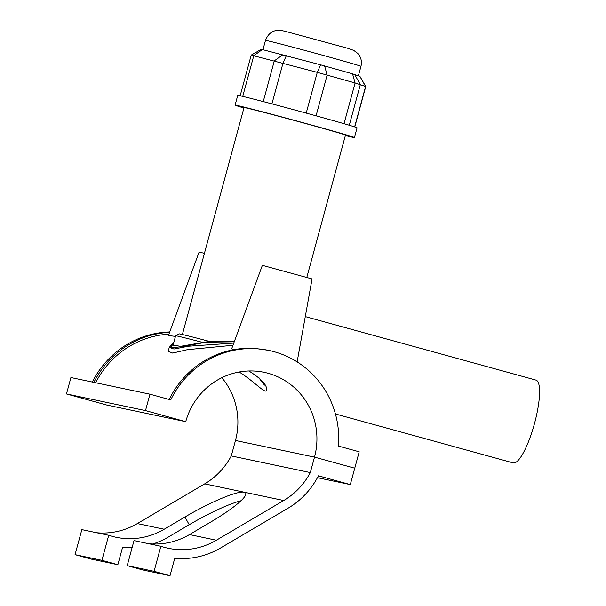 <?xml version="1.0" encoding="UTF-8"?>
<svg xmlns="http://www.w3.org/2000/svg" width="606" height="606" viewBox="0 0 606 606"><rect width="100%" height="100%" fill="white"/><g stroke="black" fill="none" stroke-linecap="round" stroke-linejoin="round"><path stroke-width="0.91" d="M66.463 393.938L145.501 410.588L185.739 421.67L106.701 405.02L66.463 393.938L70.917 377.538L149.955 394.18L145.501 410.588M185.739 421.67A68.698 66.774 -78.1 0 1 264.239 372.334A68.698 66.774 -78.1 0 1 314.506 457.121L354.752 468.203L359.206 451.796L338.428 446.069A91.097 88.544 101.9 0 0 268.859 350.419A91.097 88.544 101.9 0 0 170.74 399.907L149.955 394.18M310.31 472.574A70.501 68.523 -78.1 0 1 283.729 500.526L216.365 540.234A70.501 68.523 -78.1 0 1 168.18 548.256A70.501 68.523 -78.1 0 1 160.878 546.279L154.076 571.314L170.013 575.7L174.748 558.27A79.431 77.204 101.9 0 0 220.629 547.96L287.994 508.252A79.431 77.204 101.9 0 0 318.423 475.831L350.291 484.603L354.752 468.203L314.506 457.121L310.31 472.574L231.272 455.924L235.476 440.471L314.506 457.121L235.476 440.471A68.698 66.774 101.9 0 0 221.841 377.705M248.899 370.97C261.504 378.894 267.397 385.295 266.564 390.181C265.633 394.597 254.725 381.659 239.158 371.993M169.733 331.952A91.097 88.544 101.9 0 0 92.301 382.038M204.442 253.316L199.109 252.096L168.407 335.55M234.325 349.586L231.643 348.867L262.345 265.413L263.057 265.526L312.067 278.927L297.137 361.896M169.203 399.483A91.097 88.544 -78.1 0 1 254.808 348.405L267.716 350.192M175.467 336.375L168.415 335.55M93.885 382.371A91.097 88.544 -78.1 0 1 169.582 332.353M168.915 334.171A89.309 86.802 101.9 0 0 95.642 382.742M234.242 341.784L205.873 342.223L182.921 346.534L170.65 347.889L173.793 342.541M234.302 341.625L208.487 341.155M175.634 335.785L179.005 333.853A55.987 0.78 -164.8 0 1 209.373 341.39L180.611 346.306L173.081 345.147L175.626 335.792A58.737 0.818 15.2 0 1 175.634 335.785A58.737 0.818 15.2 0 1 202.654 342.413M173.816 342.458L169.286 347.344L173.93 349.018L188.595 346.208L233.764 343.087M232.954 345.276L187.451 349.654L172.642 353.063L168.21 351.283L169.286 347.336M243.923 107.989A61.827 0.864 15.2 0 1 235.098 105.118A61.827 0.864 15.2 0 1 308.984 124.328A61.827 0.864 15.2 0 1 354.427 137.539A61.827 0.864 15.2 0 1 345.359 135.547M235.098 105.118L237.741 95.377A61.827 0.864 15.2 0 1 311.635 114.587A61.827 0.864 15.2 0 1 357.078 127.798L354.427 137.539M182.383 334.497L244.044 107.55A52.555 0.735 15.2 0 1 306.856 123.882A52.555 0.735 15.2 0 1 345.481 135.108L306.848 277.283M365.751 86.537L359.956 76.417L352.54 73.826L320.65 64.842L261.337 49.306L251.217 55.101L317.279 72.356L355.093 82.969L365.751 86.537L354.783 126.927M535.863 380.083A42.935 10.082 105.4 0 1 536.007 380.113A42.935 10.082 105.4 0 1 534.325 424.185A42.935 10.082 105.4 0 1 513.206 462.908L335.429 413.966M259.012 377.773C261.474 381.742 263.58 384.325 265.322 385.537M132.116 547.582A79.431 77.204 -78.1 0 1 122.586 547.286L117.852 564.709L101.914 560.323L108.716 535.287A70.501 68.523 101.9 0 0 116.019 537.264A70.501 68.523 101.9 0 0 164.203 529.243L184.959 517.009A54.957 8.582 151.1 0 1 244.21 492.201A54.957 8.582 151.1 0 1 245.718 493.117A54.957 8.582 151.1 0 1 210.252 522.342L189.496 534.575A70.501 68.523 -78.1 0 1 148.788 543.733M160.878 546.279L134.009 540.62L127.207 565.656L143.145 570.041L170.013 575.7M241.006 500.753A54.957 8.582 -28.9 0 0 189.224 524.735L168.468 536.969A79.431 77.204 -78.1 0 1 152.818 543.991M96.627 532.742A70.501 68.523 101.9 0 0 137.327 523.584L204.699 483.876A70.501 68.523 101.9 0 0 231.272 455.924M108.716 535.287L81.848 529.629L75.046 554.664L101.914 560.323M154.076 571.314L127.207 565.656M117.852 564.709L90.976 559.05L75.046 554.664M350.291 484.603L317.438 477.687M316.067 115.807L327.142 75.068L324.589 65.925M352.54 73.826L355.093 82.969L344.026 123.692M349.291 125.237L360.35 84.522L354.646 74.455M359.896 76.394L365.6 86.461L354.624 126.874M324.604 55.782A49.465 0.689 15.2 0 1 360.956 66.349C362.115 61.471 361.055 57.153 357.76 53.389L353.737 50.389L347.746 48.291L286.017 31.52C281.335 30.383 278.449 29.989 277.351 30.338C271.791 30.936 267.837 34.3 265.489 40.413A49.465 0.689 15.2 0 1 324.604 55.782M242.733 96.377L253.793 55.684L262.36 49.541M282.896 54.699L274.321 60.842L263.254 101.573M271.927 103.861L283.002 63.122L286.365 55.608M320.65 64.842L317.279 72.356L306.212 113.095M189.224 524.735L184.959 517.009M283.729 500.526L204.699 483.876M164.203 529.243L137.327 523.584M216.365 540.234L189.496 534.575M268.859 350.419L268.405 350.329M358.381 75.833L360.956 66.349M262.966 49.692L265.489 40.413M251.217 55.101L240.165 95.786M305.288 316.597L536.007 380.113"/></g></svg>
